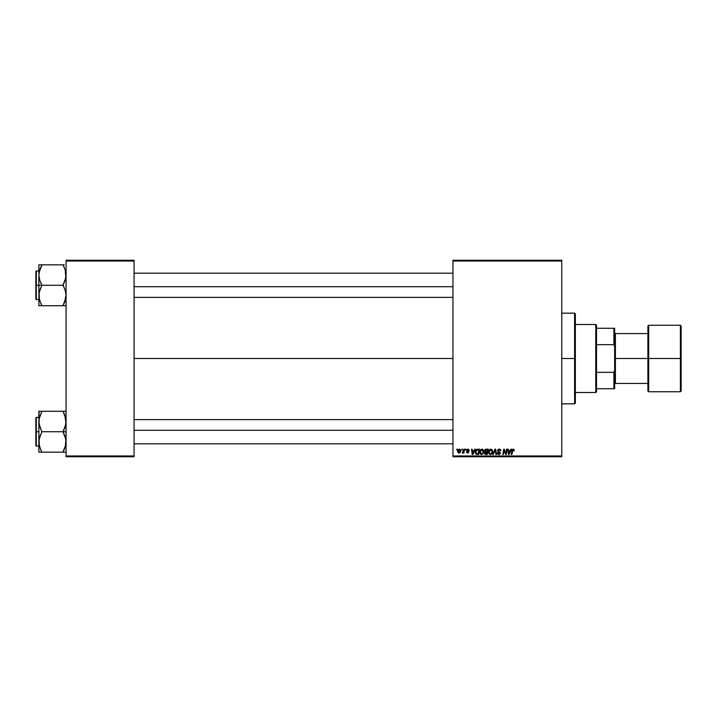 <?xml version="1.0" encoding="UTF-8"?>
<svg xmlns="http://www.w3.org/2000/svg" width="717" height="717" viewBox="0 0 717 717"><rect width="100%" height="100%" fill="white"/><g stroke="black" fill="none" stroke-linecap="round" stroke-linejoin="round"><path stroke-width="1.08" d="M134.079 358.5L452.956 358.5L134.079 358.5M452.956 456.729L561.761 456.729L561.761 455.976L452.956 455.976L452.956 261.024L561.761 261.024L561.761 455.976L561.761 260.271L452.956 260.271L561.761 260.271L561.761 261.024L452.956 261.024L452.956 260.271L452.956 455.976L561.761 455.976L561.761 456.729L452.956 456.729L452.956 455.976L452.956 456.729M465.593 449.174L465.467 449.926L466.023 449.926L466.14 449.174L465.467 449.926L466.023 449.926L466.14 449.174L465.467 449.926L465.593 449.174M461.882 449.174L461.757 449.926L462.322 449.926L462.429 449.174L461.757 449.926L462.322 449.926L462.429 449.174L461.757 449.926L461.882 449.174M481.976 449.102L480.56 449.738L479.709 451.647L479.888 453.404L481.295 454.524L482.917 453.906L483.76 452.015L483.357 449.846L481.976 449.102L479.673 452.176L481.501 454.533L483.07 453.736L483.796 451.396L481.976 449.102M474.753 449.174L474.107 450.617L472.225 450.617L472.046 449.174L471.499 449.174L472.225 454.461L472.888 454.461L475.353 449.174L474.753 449.174L475.353 449.174L474.753 449.174L474.107 450.617L472.225 450.617L472.046 449.174L471.499 449.174L472.225 454.461L472.888 454.461L475.353 449.174L472.888 454.461L472.225 454.461L471.499 449.174L472.046 449.174M486.072 449.174L484.665 450.213L485.212 451.889L484.522 453.547L485.212 454.372L487.3 454.461L488.196 449.174L486.072 449.174L488.196 449.174L486.072 449.174L484.549 450.823L485.212 451.889L484.486 453.18L485.212 454.372L487.3 454.461L488.196 449.174L487.3 454.461L485.212 454.372L484.486 453.18L485.212 451.889L484.495 453.368M493.251 454.461L492.66 454.461L494.972 449.174L492.66 454.461L493.251 454.461L495.232 449.926L495.922 454.461L496.478 454.461L495.671 449.174L494.972 449.174L495.671 449.174L494.972 449.174L492.66 454.461L493.251 454.461L495.232 449.926L495.922 454.461L496.478 454.461L495.671 449.174L496.478 454.461L495.922 454.461M514.295 450.276L513.659 449.174L512.279 449.568L511.266 454.461L511.821 454.461L512.673 449.989L513.417 449.765L513.695 450.823L514.295 450.276L513.695 450.823L514.25 450.751M504.356 450.751L504.947 452.472L504.159 449.971L503.415 454.461L502.859 454.461L503.755 449.174L504.338 449.174L505.861 453.655L506.596 449.174L505.861 453.655L504.338 449.174L503.755 449.174L502.859 454.461L503.415 454.461L504.159 449.971L505.664 454.461L506.247 454.461L507.152 449.174L506.596 449.174L507.152 449.174L506.596 449.174L505.861 453.655L504.338 449.174L503.755 449.174L502.859 454.461L503.415 454.461L504.159 449.971L505.664 454.461L506.247 454.461L507.152 449.174L506.247 454.461L505.664 454.461M510.952 449.174L510.307 450.617L508.425 450.617L508.254 449.174L507.699 449.174L508.425 454.461L509.097 454.461L511.553 449.174L510.952 449.174L511.553 449.174L510.952 449.174L510.307 450.617L508.425 450.617L508.254 449.174L507.699 449.174L508.425 454.461L509.097 454.461L511.553 449.174L509.097 454.461L508.425 454.461L507.699 449.174L508.254 449.174M500.896 450.894L499.265 449.102L498.091 449.523L497.75 451.369L499.803 453.162L498.79 453.915L497.329 452.884L497.759 454.112L499.157 454.515L500.251 453.691L500.188 452.472L498.163 450.733L499.229 449.72L500.896 450.894L500.52 449.586L499.435 449.111M490.769 449.102L489.353 449.738L488.501 451.647L488.68 453.404L490.087 454.524L491.71 453.906L492.552 452.015L492.149 449.846L490.769 449.102L488.465 452.176L490.294 454.533L491.862 453.736L492.588 451.396L490.769 449.102M469.294 450.276L468.255 449.12L466.794 449.756L466.848 450.769L468.264 452.185L467.403 452.561L466.964 451.853L466.507 452.391L468.004 453.054L468.801 451.8L467.296 449.926L468.165 449.604L469.303 450.41L467.986 449.102L466.695 450.222L468.219 451.773L467.69 452.606L466.417 451.925L467.672 453.09L468.819 451.997L467.242 450.177L467.959 449.586L468.748 450.375M477.083 449.272L477.836 449.174L476.402 449.64L475.559 450.966L475.47 453.252L476.357 454.345L478.508 454.461L479.395 449.174L476.984 449.299L475.344 452.302L476.509 454.399L478.508 454.461L479.395 449.174L478.508 454.461L477.19 454.461M459.409 449.102L458.297 449.649L457.715 451.074L458.692 453.063L459.956 452.714L460.628 451.468L460.547 449.81L459.409 449.102L457.688 451.486L458.979 453.09L460.717 450.635L459.409 449.102M463.998 449.174L463.451 451.755L462.223 452.947L463.496 452.23L463.352 453.019L463.908 453.019L464.562 449.174L463.998 449.174L464.562 449.174L463.998 449.174L462.223 452.947L463.496 452.23L463.352 453.019L463.908 453.019L464.562 449.174L463.908 453.019L463.352 453.019M456.801 449.174L456.675 449.926L457.231 449.926L457.347 449.174L456.675 449.926L457.231 449.926L457.347 449.174L456.675 449.926L456.801 449.174M66.072 456.729L134.079 456.729L134.079 455.976L66.072 455.976L66.072 261.024L134.079 261.024L134.079 455.976L134.079 260.271L66.072 260.271L134.079 260.271L134.079 261.024L66.072 261.024L66.072 260.271L66.072 455.976L134.079 455.976L134.079 456.729L66.072 456.729L66.072 455.976L66.072 456.729M504.436 451.011L504.159 449.971L504.436 451.011M508.694 452.57L508.837 453.888L509.276 452.803L508.837 453.888L509.276 452.803L508.837 453.888L508.694 452.57L508.774 453.225M510.002 451.235L509.276 452.803L510.002 451.235L508.505 451.235L510.002 451.235M513.713 450.706L513.094 449.729M513.695 450.823L513.175 449.72L512.458 450.715L513.175 449.72L511.821 454.461L513.175 449.72L512.476 450.581M513.748 450.366L513.175 449.72L513.748 450.366M511.266 454.461L511.821 454.461L511.266 454.461L511.92 450.59L511.266 454.461M513.211 449.102L511.92 450.59M500.206 450.177L499.229 449.72L500.134 450.061M498.163 450.473L499.229 449.72L498.297 451.074L500.349 453.126L499.068 451.593M498.154 450.608L498.297 451.074M497.329 453.001L498.871 454.533L500.341 453.278M500.332 453.413L500.036 454.058M497.876 452.83L497.329 452.884L497.885 453.117M497.93 453.287L499.059 453.906M498.691 453.897L499.803 453.162L498.889 453.915L499.803 453.162L499.131 452.4M498.889 453.915L499.597 452.687L497.607 450.661L497.75 451.369M499.767 453.404L499.597 452.687M499.265 449.102L497.607 450.661M497.634 450.348L498.172 449.451M498.503 453.852L498.037 453.511M495.42 451.316L495.232 449.926L494.784 451.002L495.232 449.926M492.346 450.204L492.579 451.19M492.588 451.396L492.534 452.122M488.474 451.898L488.6 451.127M491.199 453.565L490.311 453.915L491.432 453.323L490.311 453.915L489.012 452.239L490.733 449.72L492.032 451.629L491.432 453.323L490.473 453.906M489.514 453.583L489.057 452.705M491.97 452.149L491.584 453.117M491.97 450.787L492.041 451.369M485.947 454.461L485.212 454.372M485.203 449.46L485.767 449.209M485.956 449.819L486.502 449.792L485.803 449.855L485.149 451.154L487.228 451.576L485.104 450.832L485.956 449.819L485.104 450.832M485.104 452.75L486.234 452.194L485.033 453.153L486.843 453.843L485.902 453.843L485.203 452.57M485.427 452.346L487.121 452.194L486.843 453.843L487.121 452.194L485.337 452.418L485.033 453.153M487.533 449.792L487.228 451.576L487.533 449.792L486.502 449.792L487.533 449.792M468.748 450.545L467.959 449.586L468.748 450.545L467.959 449.586L467.242 450.177L468.819 451.997L467.672 453.09L468.819 451.997L467.878 450.876M468.282 449.64L467.412 450.572M468.067 449.595L467.242 450.177M466.417 451.925L466.982 451.997M466.964 451.853L467.69 452.606L466.964 451.853L467.69 452.606L466.964 451.853L467.69 452.606L468.273 452.077L467.009 450.957M467.547 452.597L468.273 452.077L467.35 451.199M467.618 452.606L468.174 451.71M467.69 452.606L468.273 451.997M472.494 452.57L472.306 451.235L472.637 453.888L472.494 452.57L472.637 453.888L473.803 451.235L473.068 452.803M472.306 451.235L473.803 451.235L472.306 451.235M475.936 451.791L476.563 453.753L475.9 452.328C475.864 450.778 476.572 449.926 478.033 449.792L478.741 449.792L478.051 453.843L477.074 453.843M476.384 453.655L475.954 451.656M476.043 451.262L477.621 449.81M476.563 453.753L477.253 453.843L476.563 453.753M477.558 449.819L477.002 449.962M476.697 450.168L476.303 450.661M482.317 449.138L482.765 449.299M483.554 450.204L483.769 450.984M479.888 453.404L480.211 453.933M479.682 451.898L479.807 451.127M480.103 450.384L480.973 449.407M480.291 450.079L480.757 449.559M482.64 453.323L481.519 453.915L482.64 453.323L481.519 453.915L480.22 452.239L481.941 449.72L483.24 451.629L482.64 453.323L481.681 453.906M480.713 453.583L480.265 452.705M480.731 450.464L481.546 449.792M483.177 452.149L482.792 453.117M481.941 449.72L482.622 449.953L481.941 449.72M457.805 452.23L457.706 451.782M458.504 452.373L458.262 451.181L459.149 452.597L458.244 451.486L458.997 452.606L460.162 450.697L459.238 449.604L460.162 450.697M458.36 450.715L458.665 450.043M460.027 451.602L459.66 452.284M459.561 452.391L459.077 452.606M458.244 451.334L459.4 449.586M462.599 453.09L463.415 452.364M462.223 452.947L462.841 452.454M462.447 452.346L463.675 450.975M490.311 453.915L489.747 453.762M485.714 451.558L485.158 451.181M485.176 450.428L485.803 449.855M472.637 453.888L472.575 453.225M478.033 449.792L478.741 449.792L478.051 453.843L477.253 453.843M481.519 453.915L480.955 453.762M574.604 358.5L575.366 358.5L575.366 313.921L575.366 403.079L575.366 358.5L574.604 358.5L574.604 313.159L574.604 358.5L561.761 358.5L574.604 358.5L574.604 403.841L574.604 358.5M39.399 299.536L39.085 292.921L41.891 285.034L39.722 280.204L38.87 275.059L38.87 285.276L41.891 285.276L39.722 280.204L38.87 275.059L39.713 269.942L41.891 264.833L63.051 264.833L65.229 269.906L66.072 275.059L65.238 280.177L63.051 285.276L41.891 285.276L63.051 285.276L65.229 290.349L66.072 295.503L65.238 300.62L63.051 305.72L41.891 305.72L39.722 300.647L38.87 295.503L39.713 290.385L41.891 285.276L38.87 285.276L38.87 305.72L65.856 305.72M36.307 285.276L36.307 270.927L36.307 285.276L38.87 285.276L36.307 285.276L36.307 299.634L35.85 299.186L35.85 271.376L36.307 299.634L36.307 285.276L35.85 285.276L36.307 270.927L36.307 285.276M64.27 305.72L63.051 305.478L65.856 298.102L65.238 300.62L64.279 303.094L66.072 295.503L65.229 290.349L63.051 285.034L65.856 277.64L65.229 269.906L65.856 272.478M38.987 297.367L39.094 298.102L38.987 297.367M40.591 302.906L39.094 298.12M65.561 271.044L65.229 269.924M41.891 265.084L39.094 272.46L41.891 264.833L38.87 264.833L38.87 305.72L39.713 305.72L38.87 305.72M64.27 264.833L40.672 264.833M35.85 285.276L35.85 299.186L35.85 285.276M41.335 304.447L39.713 300.638M40.672 303.094L41.891 305.478L40.681 305.72L41.891 305.72M39.713 305.72L40.672 305.72M39.094 264.833L39.713 264.833L38.87 264.833L38.87 275.059L39.381 271.08M39.399 270.999L40.672 267.459L39.085 272.478M65.561 299.482L65.856 298.12M63.051 264.833L63.616 266.115M65.543 270.999L65.238 269.942L65.543 270.999M134.079 286.701L452.956 286.701L134.079 286.701M63.051 305.478L65.552 299.536M452.956 430.299L134.079 430.299L452.956 430.299M65.552 417.464L65.856 424.079L63.051 431.724L66.072 431.724L63.051 431.966L65.229 436.796L66.072 441.941L65.238 447.058L63.051 451.916L65.229 447.094L63.051 452.167L41.891 452.167L39.722 447.094L38.87 441.941L39.713 436.823L41.891 431.966L39.094 424.114L39.085 418.916L41.891 411.28L38.87 411.28L39.713 411.28L38.87 411.28L38.87 431.724L36.307 431.724L36.307 446.073L36.307 431.724L35.85 431.724L35.85 445.624L35.85 417.814L36.307 417.366L36.307 446.073L35.85 445.624L35.85 431.724L38.87 431.724L38.87 452.167L65.856 452.167M39.39 445.956L39.085 439.36L41.891 431.724L63.051 431.724L41.891 431.724L39.722 426.651L38.87 421.497L38.87 452.167L39.713 452.167L38.87 452.167M40.591 449.344L39.085 444.522M64.36 414.094L66.072 421.497L65.238 426.615L63.051 431.966L65.856 439.324L65.561 445.92M66.072 411.28L41.891 411.28L63.051 411.28L65.856 418.88M36.307 431.724L36.307 417.366L36.307 431.724M35.85 431.724L35.85 417.814L35.85 431.724M39.094 411.28L38.87 421.497L39.381 417.518M40.681 411.28L41.891 411.522L39.094 418.88M39.094 452.167L40.681 452.167M41.335 450.885L39.713 447.076M39.399 446.001L39.713 447.058L39.399 446.001M41.891 452.167L40.672 449.541M65.229 411.28L63.051 411.28L65.229 416.362M63.051 411.28L64.27 411.28M63.616 412.553L64.279 413.906M64.27 452.167L63.051 451.916L65.856 444.522M63.051 451.916L65.543 446.001M41.891 411.522L39.399 417.464M38.987 419.633L39.085 418.916L38.987 419.633M595.764 324.496L596.517 325.249L596.517 328.278L596.517 325.249L595.764 324.496L575.366 324.496L595.764 324.496L595.764 392.504L575.366 392.504L595.764 392.504L595.764 324.496M596.517 391.751L595.764 392.504L596.517 391.751L596.517 388.722L596.517 391.751M596.517 344.653L596.517 372.347L596.517 328.278L596.517 344.653L613.895 344.653L614.657 346.58L614.657 370.42L613.895 372.347L596.517 372.347L596.517 388.722L596.517 372.347L613.895 372.347L613.895 388.722L614.657 388.722L614.657 370.42L614.657 388.722L613.895 388.722L613.895 372.347L614.657 370.42L614.657 328.278L596.517 328.278L613.895 328.278L613.895 344.653L613.895 328.278L614.657 328.278L614.657 346.58L613.895 344.653L596.517 344.653M596.517 388.722L613.895 388.722L596.517 388.722M680.397 358.5L680.397 325.249L680.397 358.5L681.15 358.5L681.15 326.011L681.15 390.989L680.397 391.751L680.397 325.249L681.15 326.011L681.15 358.5L648.661 358.5L648.661 325.249L648.661 358.5L680.397 358.5L680.397 391.751L680.397 358.5M647.899 358.5L647.899 326.011L647.899 358.5L648.661 358.5L648.661 391.751L647.899 390.989L647.899 358.5L615.41 358.5L615.41 333.566L615.41 358.5L647.899 358.5L647.899 390.989L647.899 326.011L648.661 325.249L648.661 358.5L647.899 358.5M614.657 358.5L615.41 358.5L615.41 383.434L615.41 358.5L614.657 358.5M648.661 358.5L648.661 391.751L648.661 358.5M681.15 358.5L681.15 390.989L681.15 358.5M561.761 313.159L574.604 313.159L575.366 313.921M561.761 403.841L574.604 403.841L575.366 403.079M65.319 297.367L66.072 298.129M38.87 270.927L36.307 270.927M38.87 299.634L36.307 299.634M65.319 273.186L66.072 272.433M134.079 273.186L452.956 273.186M134.079 297.367L452.956 297.367M452.956 443.814L134.079 443.814M452.956 419.633L134.079 419.633M65.319 419.633L66.072 418.871M38.87 446.073L36.307 446.073M38.87 417.366L36.307 417.366M65.319 443.814L66.072 444.567M614.657 332.805L615.41 333.566L647.899 333.566M680.397 325.249L648.661 325.249M680.397 391.751L648.661 391.751M647.899 383.434L615.41 383.434L614.657 384.195"/></g></svg>

